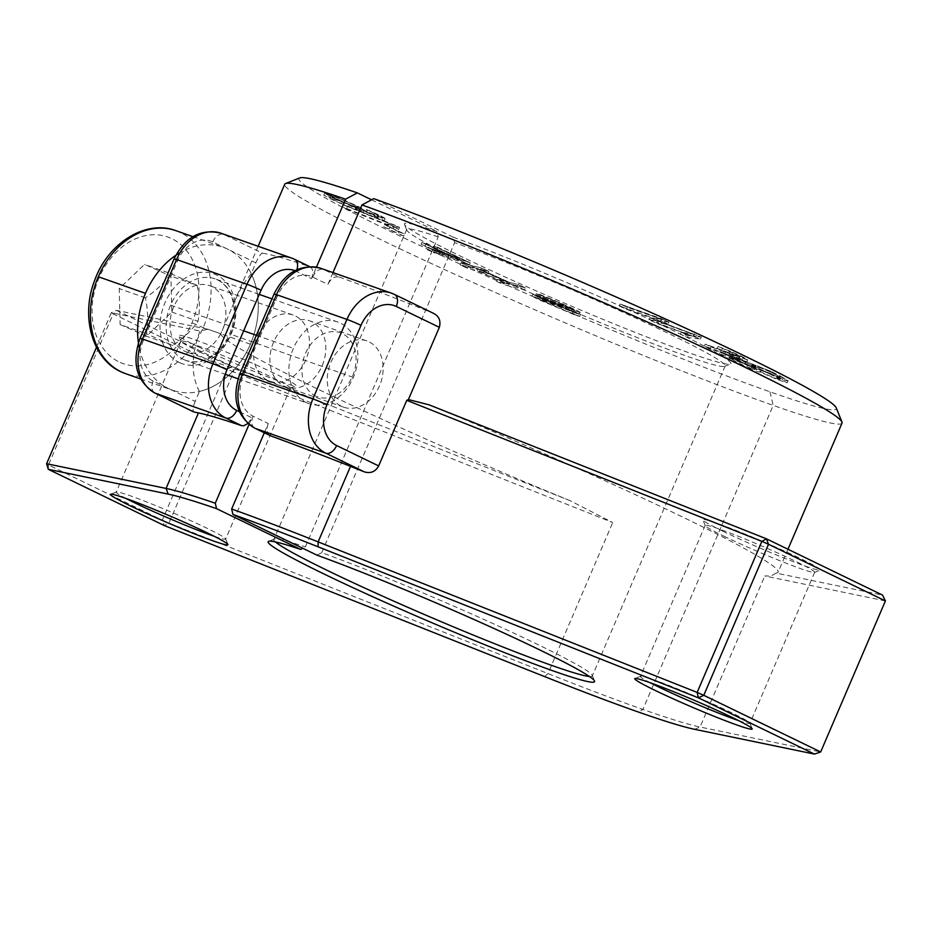<?xml version="1.0" encoding="UTF-8"?>
<svg xmlns="http://www.w3.org/2000/svg" width="932" height="932" viewBox="0 0 932 932"><rect width="100%" height="100%" fill="white"/><g stroke="black" fill="none" stroke-linecap="round" stroke-linejoin="round"><path stroke-width="0.7" stroke-dasharray="4.66 3.5" d="M434.382 250.615L428.068 247.609L444.354 253.131L421.928 242.436L448.583 254.564L459.686 258.327L433.776 245.978L438.005 247.411L470.229 262.766L434.382 250.615L433.531 252.607L469.378 264.758L470.229 262.766M718.153 346.471L730.537 351.329L747.685 359.799L710.825 346.879L705.268 344.129C717.046 348.265 742.07 357.748 739.81 356.269L718.153 346.471L717.302 348.463L721.624 350.688L722.475 348.696M739.996 356.467L739.146 358.459L739.996 356.467M772.162 371.833L787.924 380.839L778.267 377.635L761.06 370.074L760.232 372.171L761.06 370.074C758.939 370.866 730.362 358.074 720.11 351.539L772.162 371.833L771.312 373.825L719.259 353.531L720.11 351.539M504.888 282.792L497.455 279.437L507.125 281.814L477.976 268.672L468.307 266.284L460.874 262.929L481.39 267.985L488.822 271.34L480.399 269.266L509.548 282.419L517.971 284.493L525.403 287.848L504.888 282.792L504.037 284.773L524.553 289.829L525.403 287.848M438.215 236.891A173.236 9.67 -156.8 0 0 406.702 229.47A173.236 9.67 -156.8 0 0 406.736 230.076A173.236 9.67 -156.8 0 0 562.124 306.605A173.236 9.67 -156.8 0 0 724.7 366.346A173.236 9.67 -156.8 0 0 725.166 365.961A173.236 9.67 -156.8 0 0 629.473 315.202A173.236 9.67 -156.8 0 0 454.595 242.646L453.29 237.217A177.569 9.914 23.2 0 1 636.789 313.502A177.569 9.914 23.2 0 1 730.373 364.097A177.569 9.914 23.2 0 1 563.732 302.853A177.569 9.914 23.2 0 1 404.465 224.414A177.569 9.914 23.2 0 1 436.91 231.462L438.215 236.891L305.347 546.909L302.772 548.272M453.29 237.217L373.72 198.644M299.72 177.919A292.333 16.322 -156.8 0 0 561.204 308.737A292.333 16.322 -156.8 0 0 836.272 407.89M371.588 199.798L436.91 231.462M535.213 295.63L571.13 310.938L543.368 299.883L532.137 296.061L536.995 298.927L575.953 315.435L579.762 316.367L572.341 313.129C569.289 312.581 560.551 309.098 546.129 302.679C537.205 298.438 537.531 298.193 547.142 301.968L547.993 299.988C538.381 296.213 538.055 296.446 546.979 300.687C561.402 307.117 570.139 310.601 573.203 311.148L580.613 314.375L576.815 313.455L537.846 296.935L532.988 294.069L544.218 297.902L571.98 308.958L559.13 302.842L536.063 293.638L557.324 301.618L579.564 312.243L540.572 297.355L539.71 299.347L578.702 314.224L556.474 303.599L535.213 295.63L536.063 293.638M661.825 318.826L668.978 322.123L657.491 320.725L701.353 337.058L688.259 335.462L681.21 332.211L694.014 334.297L658.563 321.761L650.105 317.859L661.394 319.245L627.341 307.35L620.164 304.042L661.825 318.826L660.974 320.806L619.314 306.034L620.164 304.042M343.966 205.145L399.572 227.385C395.855 226.138 394.003 225.835 394.038 226.476L387.491 223.494L386.862 225.975L388.947 223.389L343.966 205.145L343.116 207.137L346.436 208.989L347.287 206.997M394.026 226.29L393.176 228.468L394.026 226.29M366.509 209.467L385.114 218.647L376.435 215.944L331.338 196.943L324.651 193.064L346.098 200.997L359.204 206.951L364.156 209.886L359.041 208.477C379.009 216.585 384.066 218.205 374.186 213.311L366.509 209.467L365.659 211.459L366.614 212.345L367.476 210.352M379.044 215.991L374.186 213.311L373.336 215.304L378.194 217.983L379.044 215.991M398.896 231.928L384.473 224.624L404.558 234.037L398.896 231.928L398.034 233.92L403.707 236.029L404.558 234.037M199.436 391.463C190.909 375.514 191.083 355.372 199.961 331.023L207.906 329.252L220.768 333.773L234.561 301.385L242.273 285.588L251.221 273.659L255.857 262.836L212.764 241.947A32.48 24.919 109.4 0 0 177.511 260.855L143.435 340.343A32.48 24.919 109.4 0 0 153.139 381.048L195.172 401.424L199.436 391.463A75.795 58.133 109.4 0 0 251.221 273.659M173.643 306.989A35.101 26.923 109.4 0 0 186.295 351.877A35.101 26.923 109.4 0 0 222.235 330.534A35.101 26.923 109.4 0 0 209.584 285.646A35.101 26.923 109.4 0 0 173.643 306.989M96.485 347.333L111.327 312.698L199.961 331.023M195.172 401.424C193.006 406.818 192.493 410.278 193.646 411.816M207.906 329.252L116.442 310.344L111.327 312.698L113.191 313.909L116.442 310.344L232.476 366.591L570 500.635L612.708 522.537L233.711 372.019L232.476 366.591L227.082 369.13L233.711 372.019L168.983 523.05L162.354 520.161L164.335 525.578L168.983 523.05L547.981 673.568A303.168 16.927 -156.8 0 0 700.048 727.018L820.673 751.961M317.02 555.181L321.726 552.664A173.236 9.67 23.2 0 1 492.492 623.345A173.236 9.67 23.2 0 1 592.251 675.374A173.236 9.67 23.2 0 1 592.286 675.968A173.236 9.67 23.2 0 1 589.42 676.504M275.429 541.923A173.236 9.67 23.2 0 1 273.833 539.488A173.236 9.67 23.2 0 1 274.299 539.092A173.236 9.67 23.2 0 1 305.347 546.909M321.726 552.664L454.595 242.646M332.969 272.587L327.889 284.435L312.698 277.072A32.48 24.919 109.4 0 0 277.445 295.98L243.369 375.468A32.48 24.919 109.4 0 0 253.073 416.173L268.276 423.547L264.315 432.786M322.169 365.67A35.101 26.923 109.4 0 0 309.517 320.771A35.101 26.923 109.4 0 0 273.577 342.114A35.101 26.923 109.4 0 0 286.229 387.001A35.101 26.923 109.4 0 0 322.169 365.67M294.838 270.676A32.48 24.919 -70.6 0 1 296.318 271.305L311.509 278.68L316.449 267.146M249.019 424.479L251.885 417.781L239.361 411.711M305.789 359.903A35.101 26.923 -70.6 0 1 269.849 381.246A35.101 26.923 -70.6 0 1 256.09 339.201A35.101 26.923 -70.6 0 1 293.137 315.016A35.101 26.923 -70.6 0 1 305.789 359.903M650.315 682.783A59.555 3.32 23.2 0 1 640.459 676.411A59.555 3.32 23.2 0 1 640.61 676.271A59.555 3.32 23.2 0 1 696.495 696.81A59.555 3.32 23.2 0 1 749.911 723.116A59.555 3.32 23.2 0 1 749.922 723.325A59.555 3.32 23.2 0 1 738.505 720.576M723.884 536.168A59.555 3.32 -156.8 0 0 780.538 560.994A59.555 3.32 -156.8 0 0 814.498 572.434A59.555 3.32 -156.8 0 0 814.661 572.295A59.555 3.32 -156.8 0 0 761.234 545.779A59.555 3.32 -156.8 0 0 705.186 525.38A59.555 3.32 -156.8 0 0 705.198 525.59A59.555 3.32 -156.8 0 0 723.884 536.168M126.065 498.503A59.555 3.32 23.2 0 1 116.197 492.131A59.555 3.32 23.2 0 1 116.36 491.991A59.555 3.32 23.2 0 1 172.245 512.53A59.555 3.32 23.2 0 1 225.66 538.836A59.555 3.32 23.2 0 1 225.672 539.045A59.555 3.32 23.2 0 1 214.255 536.296M199.623 351.888A59.555 3.32 -156.8 0 0 256.288 376.714A59.555 3.32 -156.8 0 0 290.248 388.155A59.555 3.32 -156.8 0 0 290.4 388.015A59.555 3.32 -156.8 0 0 236.973 361.5A59.555 3.32 -156.8 0 0 180.936 341.1A59.555 3.32 -156.8 0 0 180.948 341.31A59.555 3.32 -156.8 0 0 199.623 351.888M198.702 346.995A63.877 3.565 23.2 0 1 178.664 335.637A63.877 3.565 23.2 0 1 238.778 357.305A63.877 3.565 23.2 0 1 295.922 385.895A63.877 3.565 23.2 0 1 259.492 373.627A63.877 3.565 23.2 0 1 198.702 346.995M220.768 333.773A303.168 16.927 -156.8 0 0 570 500.635M722.964 531.275A63.877 3.565 23.2 0 1 702.926 519.916A63.877 3.565 23.2 0 1 763.028 541.585A63.877 3.565 23.2 0 1 820.172 570.174A63.877 3.565 23.2 0 1 783.742 557.907A63.877 3.565 23.2 0 1 722.964 531.275M885.4 600.93L764.788 575.988L771.02 575.964L776.158 573.098L882.557 595.105M776.158 573.098A303.168 16.927 -156.8 0 0 778.15 572.155A303.168 16.927 -156.8 0 0 428.988 404.803M48.301 469.32L48.452 464.952L46.6 463.728M227.082 369.13L113.191 313.909L48.452 464.952L162.354 520.161L227.082 369.13M268.276 423.547C266.063 429.71 266.983 433.869 271.037 436.013M212.764 241.947A10.823 6.92 115.9 0 1 223.575 234.305L262.544 253.201C260.948 253.306 258.723 256.521 255.857 262.836M262.544 253.201A303.168 16.927 23.2 0 1 309.692 266.668L294.023 259.073L223.575 234.305A43.315 33.226 -70.6 0 0 220.907 233.198M311.509 278.68C313.7 272.505 313.094 268.498 309.692 266.668L309.692 266.634M842.027 423.105A303.168 16.927 23.2 0 1 556.707 319.233A303.168 16.927 23.2 0 1 284.726 184.245M312.698 277.072A10.823 6.92 115.9 0 1 323.509 269.441L339.178 277.025C334.635 276.058 330.872 278.528 327.889 284.435M339.178 277.025A303.168 16.927 23.2 0 1 432.926 313.094L393.956 294.197L323.509 269.441A43.315 33.226 -70.6 0 0 320.841 268.323M433.683 313.42L432.926 313.094M247.889 423.512L251.885 417.781M330.918 362.268A35.101 26.923 -70.6 0 1 366.858 340.926A35.101 26.923 -70.6 0 1 380.617 382.97A35.101 26.923 -70.6 0 1 343.57 407.156A35.101 26.923 -70.6 0 1 330.918 362.268M579.762 316.367L580.613 314.375M572.341 313.129L573.203 311.148M542.75 298.916L543.601 296.924M524.553 289.829L517.109 286.474L508.697 284.4L479.549 271.259L487.972 273.332L480.539 269.977L460.024 264.921L467.456 268.276L477.126 270.653L506.274 283.806L496.605 281.429L497.455 279.437L504.888 282.792L525.403 287.848L517.971 284.493L509.548 282.419L480.399 269.266L488.822 271.34L481.39 267.985L460.874 262.929L468.307 266.284L477.976 268.672L507.125 281.814L497.455 279.437M496.605 281.429L504.037 284.773M517.109 286.474L517.971 284.493M508.697 284.4L509.548 282.419M479.549 271.259L480.399 269.266M487.972 273.332L488.822 271.34M480.539 269.977L481.39 267.985M460.024 264.921L460.874 262.929M467.456 268.276L468.307 266.284M477.126 270.653L477.976 268.672M506.274 283.806L507.125 281.814M619.314 306.034L626.49 309.342L660.543 321.225L649.255 319.851L657.701 323.742L693.163 336.277L680.36 334.204L687.408 337.454L700.491 339.05L656.641 322.717L668.128 324.103L668.978 322.123L620.164 304.042L661.394 319.245L650.105 317.859C667.86 325.245 682.504 330.732 694.014 334.297L681.21 332.211L688.259 335.462L701.353 337.058L657.491 320.725L668.978 322.123M668.128 324.103L660.974 320.806M626.49 309.342L627.341 307.35M660.543 321.225L661.394 319.245M649.255 319.851L650.105 317.859M657.701 323.742L658.563 321.761M693.163 336.277L694.014 334.297M680.36 334.204L681.21 332.211M687.408 337.454L688.259 335.462M700.491 339.05L701.353 337.058M693.734 335.928L694.585 333.936M656.641 322.717L657.491 320.725M769.902 371.553L751.996 364.575C760.99 370.097 777.451 377.157 780.387 377.518L769.902 371.553L769.051 373.534L778.721 378.846L779.583 376.866L780.387 377.518L779.536 379.499C776.601 379.138 760.139 372.089 751.145 366.556L751.996 364.575C766.57 370.062 775.762 374.151 779.583 376.866C784.383 379.872 761.526 370.703 751.996 364.575M751.145 366.556L769.051 373.534M779.536 379.51L778.721 378.846L779.536 379.51L780.387 377.518M745.856 362.175L730.117 356.047L745.122 363.76L755.549 367.686L745.856 362.175L745.006 364.167L754.699 369.678L744.272 365.752L729.267 358.028L730.117 356.047C749.363 363.864 757.634 367.721 754.92 367.604C748.804 365.728 740.532 361.872 730.117 356.047M729.267 358.028L745.006 364.167M719.259 353.531C729.511 360.067 758.089 372.858 760.209 372.066L777.416 379.615L787.074 382.819L771.312 373.825M346.436 208.989L388.085 225.381L386.862 225.975L393.176 228.468C393.153 227.816 395.005 228.119 398.721 229.365L396.578 228.177L397.428 226.185L343.966 205.145L388.947 223.389L387.596 223.377L387.712 223.995L394.038 226.476L399.572 227.385L397.428 226.185M396.578 228.177L343.116 207.137M388.085 225.381L388.947 223.389M398.721 229.365L399.572 227.385M721.624 350.688L738.959 358.261C741.22 359.74 716.195 350.246 704.417 346.11L709.974 348.859L746.835 361.791L729.686 353.31L717.302 348.463M704.417 346.11L705.268 344.129M709.974 348.859L710.825 346.879M333.015 196.303L330.79 195.755L329.94 197.747L332.165 198.283C342.079 201.638 365.018 212.24 355.162 208.908C347.112 206.368 321.179 194.427 332.165 198.283L333.015 196.303C322.041 192.435 347.962 204.376 356.012 206.927L358.028 207.382L357.177 209.362L355.162 208.908L356.012 206.927C365.88 210.248 342.929 199.658 333.015 196.303M366.614 212.345L373.336 215.304C383.215 220.185 378.159 218.577 358.191 210.469L363.305 211.879L358.354 208.931L345.248 202.99L323.8 195.044L330.487 198.924L350.409 207.731L375.584 217.925L384.264 220.628L365.659 211.459M358.191 210.469L359.041 208.477M469.378 264.758L437.143 249.403L432.926 247.97L458.835 260.319L447.721 256.545L425.295 245.862L421.066 244.429L443.504 255.112L427.217 249.59L428.068 247.609C443.399 253.807 457.461 258.863 470.229 262.766L433.776 245.978L459.686 258.327C450.808 255.554 439.624 250.731 426.145 243.869L421.928 242.436L444.354 253.131L428.068 247.609M427.217 249.59L433.531 252.607M437.143 249.403L438.005 247.411M432.926 247.97L433.776 245.978M458.835 260.319L459.686 258.327M447.721 256.545L448.583 254.564M425.295 245.862L426.145 243.869M421.066 244.429L421.928 242.436M443.504 255.112L444.354 253.131M403.707 236.029L383.623 226.616L384.473 224.624L404.558 234.037L384.473 224.624M383.623 226.616L398.034 233.92M389.285 228.724L390.147 226.732M307.082 402.95A43.315 33.226 109.4 0 0 309.016 403.707A43.315 33.226 109.4 0 0 354.719 373.872A43.315 33.226 109.4 0 0 337.733 321.994A43.315 33.226 109.4 0 0 292.497 350.572A43.315 33.226 109.4 0 0 307.082 402.95M139.416 348.405A75.795 58.133 109.4 0 0 169.438 388.924A75.795 58.133 109.4 0 0 172.804 390.263A75.795 58.133 109.4 0 0 252.782 338.036A75.795 58.133 109.4 0 0 223.074 247.26A75.795 58.133 109.4 0 0 180.121 252.607M316.216 396.31A34.006 26.084 -70.6 0 1 314.736 339.877A34.006 26.084 -70.6 0 1 356.059 358.296A34.006 26.084 -70.6 0 1 316.216 396.31M120.135 324.534L146.452 336.266L171.826 312.057L170.882 276.128L144.565 264.397L119.203 288.605L120.135 324.534L146.347 333.749C148.409 322.612 148.095 310.624 145.415 297.821C156.238 290.586 164.696 282.512 170.777 273.612L144.565 264.397M145.415 297.821L119.203 288.605M171.826 312.057L198.038 321.272C191.945 330.173 183.488 338.246 172.665 345.481L146.347 333.749M172.665 345.481L146.452 336.266M170.777 273.612L197.095 285.343L170.882 276.128M197.095 285.343C199.774 298.147 200.089 310.123 198.038 321.272M250.393 344.188L203.211 327.598L191.969 322.856M353.345 377.378L230.53 334.215M170.591 305.148L243.648 330.837M256.347 335.299L293.405 348.323M769.96 391.824L773.199 405.385L642.882 709.438L638.175 711.966M99.048 277.806L98.303 276.746M576.815 313.455L580.613 314.375L542.016 298.31C537.182 295.619 545.837 298.986 558.757 304.415L577.094 311.696C594.616 317.579 534.665 291.203 536.063 293.638C547.27 298.753 544.078 296.201 558.687 302.655L571.968 308.97L535.888 294.733C530.39 292.986 532.696 294.5 542.808 299.3L576.815 313.455L575.953 315.435M356.012 206.927C347.962 204.376 322.041 192.435 333.015 196.303C342.929 199.658 365.88 210.248 356.012 206.927M378.31 214.698L366.509 209.467L374.186 213.311C381.176 216.725 380.477 216.876 372.113 213.743L359.041 208.477C363.457 210.05 365.041 210.376 363.771 209.455L341.147 198.924C314.911 189.056 320.457 192.225 357.783 208.453C385.44 219.672 392.279 221.758 378.31 214.698L377.46 216.69M730.537 351.329L718.153 346.471L737.165 354.836C741.872 357.049 740.987 357.003 734.521 354.708L705.268 344.129L710.825 346.879L746.753 359.694C748.268 359.531 742.862 356.746 730.537 351.329L729.686 353.31M783.334 377.914C773.851 371.344 742.198 360.521 720.11 351.539L738.062 361.068C751.017 366.998 758.695 370.004 761.06 370.074C776.379 377.542 798.083 385.37 783.334 377.914L782.484 379.907M694.538 729.29L700.048 727.018L764.788 575.988M544.638 676.609L547.981 673.568L612.708 522.537M277.445 295.98A10.823 0.606 23.2 0 1 274.043 294.023M243.369 375.468A10.823 0.606 23.2 0 1 239.978 373.511M253.073 416.173A10.823 6.92 -64.1 0 0 254.902 428.219M177.511 260.855A10.823 0.606 23.2 0 1 174.109 258.886M143.435 340.343A10.823 0.606 23.2 0 1 140.033 338.386M153.139 381.048A10.823 6.92 -64.1 0 0 154.968 393.094M296.318 271.305A10.823 6.92 -64.1 0 0 296.924 269.663M180.027 362.863A47.637 36.546 109.4 0 0 235.843 309.61A47.637 36.546 109.4 0 0 177.954 283.806A47.637 36.546 109.4 0 0 180.027 362.863M184.268 359.775A43.315 33.226 -70.6 0 1 169.682 307.397A43.315 33.226 -70.6 0 1 214.919 278.819A43.315 33.226 -70.6 0 1 231.905 330.697A43.315 33.226 -70.6 0 1 186.202 360.544A43.315 33.226 -70.6 0 1 184.268 359.775M120.275 362.478A67.127 51.493 109.4 0 0 198.924 287.44A67.127 51.493 109.4 0 0 117.35 251.081A67.127 51.493 109.4 0 0 120.275 362.478M175.892 230.67A75.795 58.133 -70.6 0 1 205.599 321.458A75.795 58.133 -70.6 0 1 125.622 373.674M274.299 539.092L268.626 541.352M592.251 675.374L594.534 681.036M406.702 229.47L273.833 539.488M725.166 365.961L592.286 675.968M724.7 366.346L730.373 364.097M406.736 230.076L404.465 224.414M640.61 676.271L634.937 678.531M749.911 723.116L752.182 728.789M705.186 525.38L640.459 676.411M814.661 572.295L749.922 723.325M116.36 491.991L110.687 494.251M225.66 538.836L227.932 544.509M180.936 341.1L116.197 492.131M290.4 388.015L225.672 539.045M290.248 388.155L295.922 385.895M180.948 341.31L178.664 335.637M814.498 572.434L820.172 570.174M705.198 525.59L702.926 519.916M258.141 246.281L232.033 307.187M787.959 549.251L778.15 572.155M366.858 340.926L309.517 320.771M343.57 407.156L286.229 387.001M293.137 315.016L209.584 285.646M269.849 381.246L186.295 351.877M579.564 312.243L578.702 314.224M532.988 294.069L532.137 296.061M571.98 308.958L571.13 310.938M755.549 367.686L754.699 369.678M787.924 380.839L787.074 382.819M747.685 359.799L746.835 361.791M385.114 218.647L384.264 220.628M324.651 193.064L323.8 195.044M364.156 209.886L363.305 211.879M259.259 294.407L214.919 278.819C222.329 281.394 227.862 287.266 231.509 296.434C235.202 306.779 235.015 318.08 230.961 330.347C227.303 340.401 221.746 348.393 214.313 354.311L205.087 359.717C199.996 362.187 193.705 362.466 186.202 360.544L225.334 374.291M238.044 378.765L309.016 403.707M271.958 298.869L337.733 321.994M140.569 378.94L172.804 390.263M192.924 236.658L223.074 247.26"/><path stroke-width="1.4" d="M357.34 192.889A292.333 16.322 -156.8 0 0 299.72 177.919L285.541 183.569A303.168 16.927 23.2 0 1 345.586 199.192L357.34 192.889L371.588 199.798M361.966 204.947A303.168 16.927 23.2 0 1 663.025 329.043A303.168 16.927 23.2 0 1 841.969 422.056L836.272 407.89A292.333 16.322 -156.8 0 0 663.933 318.29A292.333 16.322 -156.8 0 0 373.72 198.644L361.966 204.947L332.969 272.587M302.772 548.272L300.628 549.426L216.562 508.662L215.269 503.233A303.168 16.927 -156.8 0 0 166.071 488.438L46.6 463.728L96.485 347.333M241.551 425.644A303.168 16.927 -156.8 0 0 198.446 412.911L194.054 412.014L155.434 393.292A43.315 33.226 -70.6 0 1 142.491 339.015L176.567 259.527A43.315 33.226 -70.6 0 1 220.907 233.198L291.343 257.954A43.315 33.226 109.4 0 0 247.015 284.283L212.939 363.771A43.315 33.226 109.4 0 0 225.882 418.049L241.551 425.644L243.776 425.761L247.889 423.512M589.42 676.504A173.236 9.67 23.2 0 1 429.256 616.611A173.236 9.67 23.2 0 1 275.429 541.923M300.628 549.426A177.569 9.914 -156.8 0 0 268.626 541.352A177.569 9.914 -156.8 0 0 427.45 620.817A177.569 9.914 -156.8 0 0 594.534 681.036A177.569 9.914 -156.8 0 0 492.131 627.644A177.569 9.914 -156.8 0 0 317.02 555.181L232.942 514.429A298.834 16.683 23.2 0 1 318.08 546.804L698.383 697.835L814.417 754.081L694.538 729.29A298.834 16.683 23.2 0 1 544.638 676.609L164.335 525.578L48.301 469.32L168.179 494.111A298.834 16.683 23.2 0 1 216.562 508.662M264.315 432.786L231.649 509L232.942 514.429M316.449 267.146L345.586 199.192M215.269 503.233L249.019 424.479M738.505 720.576A59.555 3.32 23.2 0 1 659.145 687.199A59.555 3.32 23.2 0 1 650.315 682.783M654.823 690.251A63.877 3.565 -156.8 0 0 718.619 718.083A63.877 3.565 -156.8 0 0 752.182 728.789A63.877 3.565 -156.8 0 0 694.888 700.561A63.877 3.565 -156.8 0 0 634.937 678.531A63.877 3.565 -156.8 0 0 654.823 690.251M130.573 505.971A63.877 3.565 -156.8 0 0 194.357 533.803A63.877 3.565 -156.8 0 0 227.932 544.509A63.877 3.565 -156.8 0 0 170.638 516.281A63.877 3.565 -156.8 0 0 110.687 494.251A63.877 3.565 -156.8 0 0 130.573 505.971M214.255 536.296A59.555 3.32 23.2 0 1 134.895 502.919A59.555 3.32 23.2 0 1 126.065 498.503M814.417 754.081L820.673 751.961L703.777 695.295L768.504 544.265L885.4 600.93L882.557 595.105L766.512 538.847L428.988 404.803L408.391 399.572L406.76 400.341L761.875 541.364L766.512 538.847L768.504 544.265L761.875 541.364L697.148 692.406L703.777 695.295L698.383 697.835L697.148 692.406L318.138 541.888A303.168 16.927 -156.8 0 0 231.649 509M46.6 463.728L48.301 469.32M364.435 471.895L350.514 466.373A303.168 16.927 -156.8 0 0 271.037 436.013L255.368 428.417A43.315 33.226 -70.6 0 1 242.436 374.14L276.501 294.652A43.315 33.226 -70.6 0 1 320.841 268.323L391.289 293.091A43.315 33.226 109.4 0 0 346.949 319.42L312.884 398.908A43.315 33.226 109.4 0 0 325.816 453.185L364.435 471.895C370.726 473.701 375.468 471.709 378.66 465.918L336.627 445.543A10.823 6.92 115.9 0 1 325.816 453.185L255.368 428.417A10.823 6.92 -64.1 0 1 254.902 428.219C236.413 416.371 231.439 398.127 239.978 373.511A10.823 0.606 23.2 0 1 242.436 374.14L312.884 398.908A10.823 0.606 -156.8 0 1 326.922 404.838L360.999 325.35A10.823 0.606 -156.8 0 0 346.949 319.42L276.501 294.652A10.823 0.606 23.2 0 0 274.043 294.023C285.099 272.144 300.698 263.581 320.841 268.323M406.76 400.341L378.66 465.918M885.4 600.93L820.673 751.961M841.969 422.056A303.168 16.927 23.2 0 1 842.027 423.105L787.959 549.251M258.141 246.281L284.726 184.245A303.168 16.927 23.2 0 1 285.541 183.569M360.999 325.35A32.48 24.919 -70.6 0 1 396.251 306.442L439.345 327.33C441.069 320.62 438.937 315.878 432.926 313.094M439.345 327.33L408.391 399.572M180.121 252.607A75.795 58.133 109.4 0 0 139.416 348.405M98.303 276.746L145.485 293.335M243.648 330.837L256.347 335.299M198.446 412.911L166.071 488.438L168.179 494.111M239.361 411.711L236.693 410.418A32.48 24.919 -70.6 0 1 226.989 369.713L261.065 290.225A32.48 24.919 -70.6 0 1 294.838 270.676M318.08 546.804L318.138 541.888L350.514 466.373M336.627 445.543A32.48 24.919 -70.6 0 1 326.922 404.838M396.251 306.442A10.823 6.92 -64.1 0 0 394.422 294.395L391.289 293.091A43.315 33.226 109.4 0 1 393.956 294.197M236.693 410.418A10.823 6.92 115.9 0 1 225.882 418.049L155.434 393.292A10.823 6.92 -64.1 0 1 154.968 393.094C136.48 381.246 131.505 363.002 140.033 338.386L174.109 258.886A10.823 0.606 23.2 0 1 176.567 259.527L247.015 284.283A10.823 0.606 -156.8 0 1 261.065 290.225M140.033 338.386A10.823 0.606 23.2 0 1 142.491 339.015L212.939 363.771A10.823 0.606 -156.8 0 1 226.989 369.713M296.924 269.663A10.823 6.92 -64.1 0 0 294.489 259.259L291.343 257.954A43.315 33.226 109.4 0 1 294.023 259.073M175.892 230.67C145.975 219.206 107.891 243.007 94.715 280.276C80.199 316.752 92.594 360.09 121.987 372.229L125.622 373.674A75.795 58.133 -70.6 0 1 122.255 372.334A75.795 58.133 -70.6 0 1 96.718 280.672A75.795 58.133 -70.6 0 1 175.892 230.67L192.924 236.658M394.422 294.395L433.683 313.42M274.043 294.023L239.978 373.511M254.902 428.219L270.548 435.803M174.109 258.886C185.165 237.019 200.764 228.445 220.907 233.198M154.968 393.094L193.74 411.897M294.489 259.259L309.692 266.634M225.334 374.291L238.044 378.765M259.259 294.407L271.958 298.869M125.622 373.674L140.569 378.94"/></g></svg>
